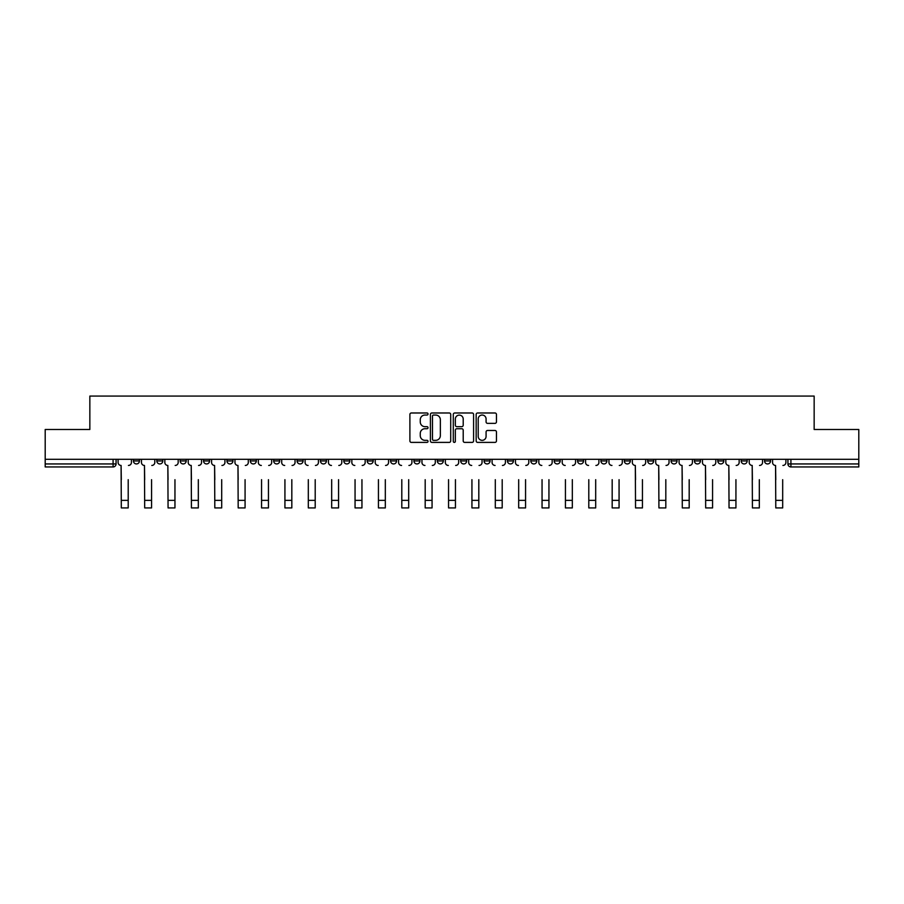 <?xml version="1.0" encoding="UTF-8"?>
<svg xmlns="http://www.w3.org/2000/svg" width="904" height="904" viewBox="0 0 904 904"><rect width="100%" height="100%" fill="white"/><g stroke="black" fill="none" stroke-linecap="round" stroke-linejoin="round"><path stroke-width="1.36" d="M428.033 414.009A1.028 1.028 0 0 0 426.993 412.981L411.376 412.981A1.469 1.469 0 0 0 409.896 414.45L409.896 440.926A1.469 1.469 0 0 0 411.376 442.395L426.993 442.395A1.028 1.028 0 0 0 428.033 441.367A1.028 1.028 0 0 0 426.993 440.338L424.97 440.338A4.701 4.701 0 0 1 420.27 435.626L420.27 433.423A4.701 4.701 0 0 1 424.97 428.722L426.993 428.722A1.028 1.028 0 0 0 428.033 427.694A1.028 1.028 0 0 0 426.993 426.665L424.97 426.665A4.701 4.701 0 0 1 420.27 421.953L420.27 419.75A4.701 4.701 0 0 1 424.97 415.038L426.993 415.038A1.028 1.028 0 0 0 428.033 414.009M764.558 459.3L764.558 460.95L770.547 460.95A2.994 2.994 0 0 1 767.552 463.944A2.994 2.994 0 0 1 764.558 460.95L764.558 459.3M741.178 459.3L741.178 460.95L747.179 460.95A2.994 2.994 0 0 1 744.173 463.944A2.994 2.994 0 0 1 741.178 460.95L741.178 459.3M600.934 459.3L600.934 460.95L606.923 460.95A2.994 2.994 0 0 1 603.928 463.944A2.994 2.994 0 0 1 600.934 460.95L600.934 459.3M577.566 459.3L577.566 460.95L583.555 460.95A2.994 2.994 0 0 1 580.56 463.944A2.994 2.994 0 0 1 577.566 460.95L577.566 459.3M554.186 459.3L554.186 460.95L560.175 460.95A2.994 2.994 0 0 1 557.18 463.944A2.994 2.994 0 0 1 554.186 460.95L554.186 459.3M507.438 459.3L507.438 460.95L513.427 460.95A2.994 2.994 0 0 1 510.432 463.944A2.994 2.994 0 0 1 507.438 460.95L507.438 459.3M460.69 460.95L460.69 459.3L460.69 460.95A2.994 2.994 0 0 0 463.684 463.944A2.994 2.994 0 0 1 460.69 460.95L466.679 460.95A2.994 2.994 0 0 1 463.684 463.944A2.994 2.994 0 0 0 466.679 460.95L466.679 459.3L466.679 460.95M437.321 460.95L437.321 459.3L437.321 460.95A2.994 2.994 0 0 0 440.316 463.944A2.994 2.994 0 0 1 437.321 460.95L443.31 460.95A2.994 2.994 0 0 1 440.316 463.944M413.942 460.95L413.942 459.3L413.942 460.95A2.994 2.994 0 0 0 416.936 463.944A2.994 2.994 0 0 1 413.942 460.95L419.931 460.95A2.994 2.994 0 0 1 416.936 463.944A2.994 2.994 0 0 0 419.931 460.95L419.931 459.3L419.931 460.95M390.573 459.3L390.573 460.95L396.562 460.95A2.994 2.994 0 0 1 393.568 463.944A2.994 2.994 0 0 1 390.573 460.95L390.573 459.3M367.193 459.3L367.193 460.95L373.182 460.95A2.994 2.994 0 0 1 370.188 463.944A2.994 2.994 0 0 1 367.193 460.95L367.193 459.3M343.825 459.3L343.825 460.95L349.814 460.95A2.994 2.994 0 0 1 346.82 463.944A2.994 2.994 0 0 1 343.825 460.95L343.825 459.3M320.445 460.95L320.445 459.3L320.445 460.95A2.994 2.994 0 0 0 323.44 463.944A2.994 2.994 0 0 1 320.445 460.95L326.434 460.95A2.994 2.994 0 0 1 323.44 463.944M273.697 460.95L273.697 459.3L273.697 460.95A2.994 2.994 0 0 0 276.692 463.944A2.994 2.994 0 0 1 273.697 460.95L279.686 460.95A2.994 2.994 0 0 1 276.692 463.944A2.994 2.994 0 0 0 279.686 460.95L279.686 459.3L279.686 460.95M250.318 460.95L250.318 459.3L250.318 460.95A2.994 2.994 0 0 0 253.323 463.944A2.994 2.994 0 0 1 250.318 460.95L256.318 460.95A2.994 2.994 0 0 1 253.323 463.944A2.994 2.994 0 0 0 256.318 460.95L256.318 459.3L256.318 460.95M226.949 460.95L226.949 459.3L226.949 460.95A2.994 2.994 0 0 0 229.944 463.944A2.994 2.994 0 0 1 226.949 460.95L232.938 460.95A2.994 2.994 0 0 1 229.944 463.944A2.994 2.994 0 0 0 232.938 460.95L232.938 459.3L232.938 460.95M203.569 460.95L203.569 459.3L203.569 460.95A2.994 2.994 0 0 0 206.575 463.944A2.994 2.994 0 0 1 203.569 460.95L209.57 460.95A2.994 2.994 0 0 1 206.575 463.944M180.201 460.95L180.201 459.3L180.201 460.95A2.994 2.994 0 0 0 183.196 463.944A2.994 2.994 0 0 1 180.201 460.95L186.19 460.95A2.994 2.994 0 0 1 183.196 463.944A2.994 2.994 0 0 0 186.19 460.95L186.19 459.3L186.19 460.95M156.821 460.95L156.821 459.3L156.821 460.95A2.994 2.994 0 0 0 159.827 463.944A2.994 2.994 0 0 1 156.821 460.95L162.822 460.95A2.994 2.994 0 0 1 159.827 463.944A2.994 2.994 0 0 0 162.822 460.95L162.822 459.3L162.822 460.95M494.985 423.354A1.469 1.469 0 0 0 496.454 421.885L496.454 414.45A1.469 1.469 0 0 0 494.985 412.981L477.628 412.981A1.469 1.469 0 0 0 476.159 414.45L476.159 440.926A1.469 1.469 0 0 0 477.628 442.395L494.985 442.395A1.469 1.469 0 0 0 496.454 440.926L496.454 431.954A1.469 1.469 0 0 0 494.985 430.485L487.55 430.485A1.469 1.469 0 0 0 486.081 431.954L486.081 436.406A3.932 3.932 0 0 1 482.148 440.338A3.932 3.932 0 0 1 478.216 436.406L478.216 418.97A3.932 3.932 0 0 1 482.148 415.038A3.932 3.932 0 0 1 486.081 418.97L486.081 421.885A1.469 1.469 0 0 0 487.55 423.354L494.985 423.354M45.2 459.3L45.2 429.49L89.846 429.49L89.846 396.076L814.154 396.076L814.154 429.49L858.8 429.49L858.8 459.3L45.2 459.3L45.2 463.944L116.074 463.944L116.074 459.3L116.074 463.944A2.994 2.994 0 0 1 113.079 466.95L45.2 466.95L45.2 463.944M450.712 414.45A1.469 1.469 0 0 0 449.243 412.981L431.886 412.981A1.469 1.469 0 0 0 430.417 414.45L430.417 440.926A1.469 1.469 0 0 0 431.886 442.395L449.243 442.395A1.469 1.469 0 0 0 450.712 440.926L450.712 414.45M454.757 412.981L472.114 412.981A1.469 1.469 0 0 1 473.583 414.45L473.583 440.926A1.469 1.469 0 0 1 472.114 442.395L464.69 442.395A1.469 1.469 0 0 1 463.21 440.926L463.21 430.191A1.469 1.469 0 0 0 461.741 428.722L456.814 428.722A1.469 1.469 0 0 0 455.345 430.191L455.345 441.367A1.028 1.028 0 0 1 454.316 442.395A1.028 1.028 0 0 1 453.288 441.367L453.288 414.45A1.469 1.469 0 0 1 454.757 412.981M787.926 459.3L787.926 463.944L858.8 463.944L858.8 466.95L790.921 466.95A2.994 2.994 0 0 1 787.926 463.944L787.926 459.3M858.8 459.3L858.8 463.944M770.547 459.3L770.547 460.95M747.179 459.3L747.179 460.95L747.179 459.3M723.799 459.3L723.799 460.95A2.994 2.994 0 0 1 720.804 463.944A2.994 2.994 0 0 1 717.81 460.95L723.799 460.95M717.81 459.3L717.81 460.95M700.43 459.3L700.43 460.95A2.994 2.994 0 0 1 697.425 463.944A2.994 2.994 0 0 1 694.43 460.95L700.43 460.95M694.43 459.3L694.43 460.95M677.051 459.3L677.051 460.95A2.994 2.994 0 0 1 674.056 463.944A2.994 2.994 0 0 1 671.062 460.95L677.051 460.95M671.062 459.3L671.062 460.95M653.682 459.3L653.682 460.95A2.994 2.994 0 0 1 650.677 463.944A2.994 2.994 0 0 1 647.682 460.95L653.682 460.95M647.682 459.3L647.682 460.95M630.303 459.3L630.303 460.95A2.994 2.994 0 0 1 627.308 463.944A2.994 2.994 0 0 1 624.314 460.95L630.303 460.95M624.314 459.3L624.314 460.95M606.923 459.3L606.923 460.95A2.994 2.994 0 0 1 603.928 463.944M583.555 459.3L583.555 460.95M560.175 460.95L560.175 459.3L560.175 460.95A2.994 2.994 0 0 1 557.18 463.944M536.806 459.3L536.806 460.95A2.994 2.994 0 0 1 533.812 463.944A2.994 2.994 0 0 1 530.817 460.95A2.994 2.994 0 0 0 533.812 463.944A2.994 2.994 0 0 0 536.806 460.95L530.817 460.95L530.817 459.3M513.427 460.95L513.427 459.3L513.427 460.95A2.994 2.994 0 0 1 510.432 463.944M490.058 459.3L490.058 460.95A2.994 2.994 0 0 1 487.064 463.944A2.994 2.994 0 0 1 484.069 460.95A2.994 2.994 0 0 0 487.064 463.944M484.069 459.3L484.069 460.95L490.058 460.95M443.31 459.3L443.31 460.95L443.31 459.3M396.562 460.95L396.562 459.3L396.562 460.95A2.994 2.994 0 0 1 393.568 463.944M373.182 460.95L373.182 459.3L373.182 460.95A2.994 2.994 0 0 1 370.188 463.944M349.814 460.95L349.814 459.3L349.814 460.95A2.994 2.994 0 0 1 346.82 463.944M326.434 459.3L326.434 460.95L326.434 459.3M303.066 460.95L303.066 459.3L303.066 460.95A2.994 2.994 0 0 1 300.071 463.944A2.994 2.994 0 0 1 297.077 460.95L303.066 460.95A2.994 2.994 0 0 1 300.071 463.944M297.077 459.3L297.077 460.95M209.57 459.3L209.57 460.95L209.57 459.3M139.442 459.3L139.442 460.95A2.994 2.994 0 0 1 136.447 463.944A2.994 2.994 0 0 1 133.453 460.95A2.994 2.994 0 0 0 136.447 463.944A2.994 2.994 0 0 0 139.442 460.95L139.442 459.3M133.453 459.3L133.453 460.95L139.442 460.95M113.079 459.3L113.079 466.95A2.994 2.994 0 0 0 116.074 463.944M433.502 415.038A1.028 1.028 0 0 0 432.474 416.066L432.474 439.31A1.028 1.028 0 0 0 433.502 440.338L435.638 440.338A4.701 4.701 0 0 0 440.35 435.626L440.35 419.75A4.701 4.701 0 0 0 435.638 415.038L433.502 415.038M463.21 419.049A3.932 3.932 0 0 0 459.277 415.117A3.932 3.932 0 0 0 455.345 419.049L455.345 425.185A1.469 1.469 0 0 0 456.814 426.665L461.741 426.665A1.469 1.469 0 0 0 463.21 425.185L463.21 419.049M118.096 462.452L118.096 459.3L118.096 462.452A2.994 2.994 0 0 0 121.091 465.447L121.317 479.685M121.091 465.447L121.317 507.924L128.21 507.924L128.21 479.685M131.43 462.452L131.43 459.3L131.43 462.452A2.994 2.994 0 0 1 128.436 465.447M141.465 462.452L141.465 459.3L141.465 462.452A2.994 2.994 0 0 0 144.47 465.447L144.685 479.685M144.47 465.447L144.685 507.924L151.578 507.924L151.578 479.685M154.799 462.452L154.799 459.3L154.799 462.452A2.994 2.994 0 0 1 151.804 465.447M164.844 462.452L164.844 459.3L164.844 462.452A2.994 2.994 0 0 0 167.839 465.447L168.065 479.685M167.839 465.447L168.065 507.924L174.958 507.924L174.958 479.685M178.178 462.452L178.178 459.3L178.178 462.452A2.994 2.994 0 0 1 175.184 465.447M151.578 507.924L144.685 507.924M174.958 507.924L168.065 507.924M188.213 462.452L188.213 459.3L188.213 462.452A2.994 2.994 0 0 0 191.219 465.447L191.433 479.685M191.219 465.447L191.433 507.924L198.326 507.924L198.326 479.685M201.547 462.452L201.547 459.3L201.547 462.452A2.994 2.994 0 0 1 198.552 465.447M211.592 462.452L211.592 459.3L211.592 462.452A2.994 2.994 0 0 0 214.587 465.447L214.813 479.685M214.587 465.447L214.813 507.924L221.706 507.924L221.706 479.685M224.927 462.452L224.927 459.3L224.927 462.452A2.994 2.994 0 0 1 221.932 465.447M234.961 462.452L234.961 459.3L234.961 462.452A2.994 2.994 0 0 0 237.967 465.447L238.181 479.685M237.967 465.447L238.181 507.924L245.074 507.924L245.074 479.685M248.295 462.452L248.295 459.3L248.295 462.452A2.994 2.994 0 0 1 245.3 465.447M198.326 507.924L191.433 507.924M221.706 507.924L214.813 507.924M245.074 507.924L238.181 507.924M261.561 507.924L268.454 507.924L261.561 507.924L261.561 479.685M261.335 465.447L261.335 465.447A2.994 2.994 0 0 1 258.341 462.452L258.341 459.3L258.341 462.452M268.454 479.685L268.454 507.924M268.68 465.447A2.994 2.994 0 0 0 271.675 462.452L271.675 459.3L271.675 462.452M284.929 507.924L291.822 507.924L284.929 507.924L284.929 479.685M284.715 465.447L284.715 465.447A2.994 2.994 0 0 1 281.709 462.452L281.709 459.3L281.709 462.452M291.822 479.685L291.822 507.924M292.048 465.447A2.994 2.994 0 0 0 295.043 462.452L295.043 459.3L295.043 462.452M308.309 507.924L315.202 507.924L308.309 507.924L308.309 479.685M308.083 465.447L308.083 465.447A2.994 2.994 0 0 1 305.089 462.452L305.089 459.3L305.089 462.452M315.202 479.685L315.202 507.924M315.428 465.447A2.994 2.994 0 0 0 318.423 462.452L318.423 459.3L318.423 462.452M331.678 507.924L338.571 507.924L331.678 507.924L331.678 479.685M331.463 465.447L331.463 465.447A2.994 2.994 0 0 1 328.457 462.452L328.457 459.3L328.457 462.452M338.571 479.685L338.571 507.924M338.797 465.447A2.994 2.994 0 0 0 341.802 462.452L341.802 459.3L341.802 462.452M355.057 507.924L361.95 507.924L355.057 507.924L355.057 479.685M354.831 465.447L354.831 465.447A2.994 2.994 0 0 1 351.837 462.452L351.837 459.3L351.837 462.452M361.95 479.685L361.95 507.924M362.176 465.447A2.994 2.994 0 0 0 365.171 462.452L365.171 459.3L365.171 462.452M378.437 507.924L385.319 507.924L378.437 507.924L378.437 479.685M378.211 465.447L378.211 465.447A2.994 2.994 0 0 1 375.205 462.452L375.205 459.3L375.205 462.452M385.319 479.685L385.319 507.924M385.545 465.447A2.994 2.994 0 0 0 388.55 462.452L388.55 459.3L388.55 462.452M401.805 507.924L408.698 507.924L401.805 507.924L401.805 479.685M401.579 465.447L401.579 465.447A2.994 2.994 0 0 1 398.585 462.452L398.585 459.3L398.585 462.452M408.698 479.685L408.698 507.924M408.924 465.447A2.994 2.994 0 0 0 411.919 462.452L411.919 459.3L411.919 462.452M425.185 507.924L432.067 507.924L425.185 507.924L425.185 479.685M424.959 465.447L424.959 465.447A2.994 2.994 0 0 1 421.953 462.452L421.953 459.3L421.953 462.452M432.067 479.685L432.067 507.924M432.293 465.447A2.994 2.994 0 0 0 435.299 462.452L435.299 459.3L435.299 462.452M448.553 507.924L455.446 507.924L448.553 507.924L448.553 479.685M448.327 465.447L448.327 465.447A2.994 2.994 0 0 1 445.333 462.452L445.333 459.3L445.333 462.452M455.446 479.685L455.446 507.924M455.672 465.447A2.994 2.994 0 0 0 458.667 462.452L458.667 459.3L458.667 462.452M471.933 507.924L478.815 507.924L471.933 507.924L471.933 479.685M471.707 465.447L471.707 465.447A2.994 2.994 0 0 1 468.701 462.452L468.701 459.3L468.701 462.452M478.815 479.685L478.815 507.924M479.041 465.447A2.994 2.994 0 0 0 482.047 462.452L482.047 459.3L482.047 462.452M495.302 507.924L502.195 507.924L495.302 507.924L495.302 479.685M495.076 465.447L495.076 465.447A2.994 2.994 0 0 1 492.081 462.452L492.081 459.3L492.081 462.452M502.195 479.685L502.195 507.924M502.421 465.447A2.994 2.994 0 0 0 505.415 462.452L505.415 459.3L505.415 462.452M518.681 507.924L525.563 507.924L518.681 507.924L518.681 479.685M518.455 465.447L518.455 465.447A2.994 2.994 0 0 1 515.449 462.452L515.449 459.3L515.449 462.452M525.563 479.685L525.563 507.924M525.789 465.447A2.994 2.994 0 0 0 528.795 462.452L528.795 459.3L528.795 462.452M542.05 507.924L548.943 507.924L542.05 507.924L542.05 479.685M541.824 465.447L541.824 465.447A2.994 2.994 0 0 1 538.829 462.452L538.829 459.3L538.829 462.452M548.943 479.685L548.943 507.924M549.169 465.447A2.994 2.994 0 0 0 552.163 462.452L552.163 459.3L552.163 462.452M565.429 507.924L572.322 507.924L565.429 507.924L565.429 479.685M565.203 465.447L565.203 465.447A2.994 2.994 0 0 1 562.198 462.452L562.198 459.3L562.198 462.452M572.322 479.685L572.322 507.924M572.537 465.447A2.994 2.994 0 0 0 575.543 462.452L575.543 459.3L575.543 462.452M588.798 507.924L595.691 507.924L588.798 507.924L588.798 479.685M588.572 465.447L588.572 465.447A2.994 2.994 0 0 1 585.577 462.452L585.577 459.3L585.577 462.452M595.691 479.685L595.691 507.924M595.917 465.447A2.994 2.994 0 0 0 598.911 462.452L598.911 459.3L598.911 462.452M612.177 507.924L619.07 507.924L612.177 507.924L612.177 479.685M611.951 465.447L611.951 465.447A2.994 2.994 0 0 1 608.957 462.452L608.957 459.3L608.957 462.452M619.07 479.685L619.07 507.924M619.285 465.447A2.994 2.994 0 0 0 622.291 462.452L622.291 459.3L622.291 462.452M632.325 462.452L632.325 459.3L632.325 462.452A2.994 2.994 0 0 0 635.32 465.447L635.546 479.685M635.32 465.447L635.546 507.924L642.439 507.924L642.439 479.685M645.659 462.452L645.659 459.3L645.659 462.452A2.994 2.994 0 0 1 642.665 465.447M655.705 462.452L655.705 459.3L655.705 462.452A2.994 2.994 0 0 0 658.7 465.447L658.926 479.685M658.7 465.447L658.926 507.924L665.819 507.924L665.819 479.685M669.039 462.452L669.039 459.3L669.039 462.452A2.994 2.994 0 0 1 666.033 465.447M679.073 462.452L679.073 459.3L679.073 462.452A2.994 2.994 0 0 0 682.068 465.447L682.294 479.685M682.068 465.447L682.294 507.924L689.187 507.924L689.187 479.685M692.407 462.452L692.407 459.3L692.407 462.452A2.994 2.994 0 0 1 689.413 465.447M702.453 462.452L702.453 459.3L702.453 462.452A2.994 2.994 0 0 0 705.448 465.447L705.674 479.685M705.448 465.447L705.674 507.924L712.567 507.924L712.567 479.685M715.787 462.452L715.787 459.3L715.787 462.452A2.994 2.994 0 0 1 712.781 465.447M642.439 507.924L635.546 507.924M665.819 507.924L658.926 507.924M689.187 507.924L682.294 507.924M712.567 507.924L705.674 507.924M725.822 462.452L725.822 459.3L725.822 462.452A2.994 2.994 0 0 0 728.816 465.447L729.042 479.685M728.816 465.447L729.042 507.924L735.935 507.924L735.935 479.685M739.156 462.452L739.156 459.3L739.156 462.452A2.994 2.994 0 0 1 736.161 465.447M735.935 507.924L729.042 507.924M749.201 462.452L749.201 459.3L749.201 462.452A2.994 2.994 0 0 0 752.196 465.447L752.422 479.685M752.196 465.447L752.422 507.924L759.315 507.924L759.315 479.685M762.535 462.452L762.535 459.3L762.535 462.452A2.994 2.994 0 0 1 759.529 465.447M759.315 507.924L752.422 507.924M772.57 462.452L772.57 459.3L772.57 462.452A2.994 2.994 0 0 0 775.564 465.447L775.79 479.685M775.564 465.447L775.79 507.924L782.683 507.924L782.683 479.685M785.904 462.452L785.904 459.3L785.904 462.452A2.994 2.994 0 0 1 782.909 465.447M782.683 507.924L775.79 507.924M790.921 459.3L790.921 466.95M128.21 500.364L121.317 500.364M151.578 500.364L144.685 500.364M174.958 500.364L168.065 500.364M198.326 500.364L191.433 500.364M221.706 500.364L214.813 500.364M245.074 500.364L238.181 500.364M268.454 500.364L261.561 500.364M291.822 500.364L284.929 500.364M315.202 500.364L308.309 500.364M338.571 500.364L331.678 500.364M361.95 500.364L355.057 500.364M385.319 500.364L378.437 500.364M408.698 500.364L401.805 500.364M432.067 500.364L425.185 500.364M455.446 500.364L448.553 500.364M478.815 500.364L471.933 500.364M502.195 500.364L495.302 500.364M525.563 500.364L518.681 500.364M548.943 500.364L542.05 500.364M572.322 500.364L565.429 500.364M595.691 500.364L588.798 500.364M619.07 500.364L612.177 500.364M642.439 500.364L635.546 500.364M665.819 500.364L658.926 500.364M689.187 500.364L682.294 500.364M712.567 500.364L705.674 500.364M735.935 500.364L729.042 500.364M759.315 500.364L752.422 500.364M782.683 500.364L775.79 500.364"/></g></svg>
